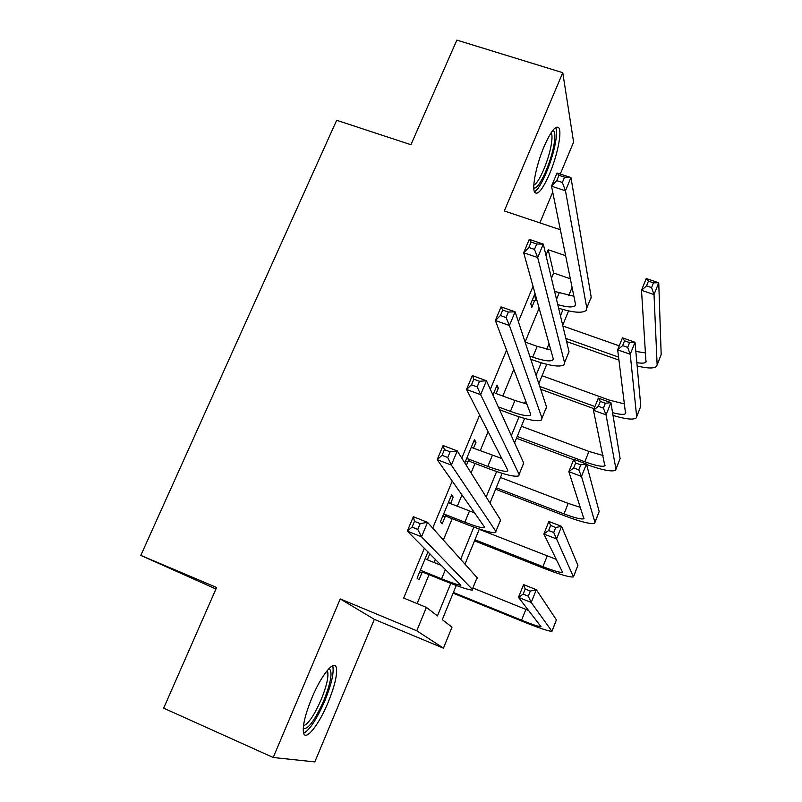<?xml version="1.0" encoding="UTF-8"?>
<svg xmlns="http://www.w3.org/2000/svg" width="802" height="802" viewBox="0 0 802 802"><rect width="100%" height="100%" fill="white"/><g stroke="black" fill="none" stroke-linecap="round" stroke-linejoin="round"><path stroke-width="1.2" d="M328.118 702.442C334.715 686.161 337.452 674.602 336.339 667.765C334.604 658.973 321.432 674.793 311.888 697.88C305.251 714.221 302.454 725.82 303.497 732.677C305.321 742.04 318.905 724.928 328.118 702.442M549.641 173.683C557.139 156.079 561.991 132.861 558.994 128.059C556.047 124.671 551.094 130.806 544.127 146.455C536.478 164.3 531.736 187.488 534.603 192.199C537.661 195.688 542.673 189.513 549.641 173.683M456.258 585.47L442.283 619.645L452.007 627.144L443.436 648.166L416.769 630.773L426.403 607.385L437.451 615.916L450.774 583.405M215.959 589.009L140.811 555.395L216.62 587.495L163.668 708.156L273.211 757.489L314.825 761.9L374.344 619.355L443.436 648.166M539.876 222.876L552.708 192.139M560.257 174.074L573.6 142.104L562.763 72.691L504.308 210.946L560.357 229.743M140.811 555.395L336.67 120.28L410.935 144.721L456.859 40.1L562.763 72.691M551.455 278.274L553.631 273.021L548.217 249.783L545.951 255.257M533.039 286.354L518.373 321.702M506.553 350.193L490.323 389.311M479.626 415.085L461.772 458.102M452.238 481.08L432.719 528.117M424.388 548.197L403.697 598.061L426.403 607.385M417.11 603.565L429.04 574.673M434.062 562.513L435.426 559.235M443.366 540.007L452.168 518.673M457.31 506.232L461.972 494.944M471.065 472.919L474.984 463.446M480.228 450.734L488.097 431.687M502.834 396.018L513.811 369.431M550.763 349.873L537.18 346.354L525.089 342.043L539.124 308.148M535.024 293.462L530.774 303.727L531.826 307.316L534.673 300.449M508.919 356.469L510.142 359.697M496.127 393.551L498.353 388.178L497.039 385.14L492.929 395.065M473.511 448.188L475.947 442.303L474.453 439.646L464.809 462.934M466.373 465.431L468.037 461.401M450.564 503.596L453.22 497.18L451.556 494.924L440.448 521.731L442.203 523.796L445.21 516.548M427.987 551.796L417.07 578.162L419.005 579.826L422.052 572.468M427.306 559.796L429.842 553.651M374.344 619.355L340.248 598.934L273.211 757.489M340.248 598.934L416.769 630.773M548.217 249.783L565.641 255.698M568.568 310.905L562.703 325.261M546.733 364.308L538.824 383.627M524.588 418.443L514.583 442.894M502.132 473.34L489.972 503.054M479.355 529.009L464.98 564.157M460.649 559.315L473.852 527.094M486.182 497.019L496.618 471.556M511.315 435.687L519.054 416.799M524.518 403.486L525.631 400.759M536.067 375.296L541.19 362.795M546.774 349.171L549.029 343.677M560.448 315.818L563.024 309.532M568.728 295.617L572.087 287.417M553.631 273.021L570.322 278.755M496.117 387.356L498.353 388.178M473.711 441.461L475.947 442.303M450.985 496.308L453.22 497.18M533.641 296.81L536.037 297.071M554.603 291.417L573.881 296.239M537.049 300.71L532.097 300.539M557.751 304.59C566.844 307.256 572.598 307.647 575.024 305.773L575.465 304.058L551.505 186.184L557.009 173.011L570.954 177.553L591.204 297.151L590.503 299.687M564.578 177.162L558.974 175.327L556.758 180.63L562.372 182.465L564.578 177.162L570.954 177.553L565.46 190.776L586.793 307.988L586.112 310.464C582.212 313.402 573.049 312.65 558.623 308.209M562.372 182.465L565.46 190.776L551.505 186.184L556.758 180.63M535.134 296.76L536.157 300.399M558.974 175.327L557.009 173.011M619.004 360.128L566.603 341.542M562.884 326.003L619.254 345.852M565.851 338.424L618.613 357.101M635.836 351.416L645.79 352.99M636.848 362.644C641.74 363.466 644.778 363.276 645.981 362.073L641.51 290.324L646.232 278.525L658.743 282.765L661.179 354.524L657.129 365.01M653.47 282.845L648.447 281.141L646.552 285.873L651.575 287.587L653.47 282.845L658.743 282.765L654.021 294.585L657.129 364.8L656.597 366.344C654.101 368.609 647.615 368.499 637.149 365.993M651.575 287.587L654.021 294.585L641.51 290.324L646.552 285.873M648.447 281.141L646.232 278.525M529.711 356.028L532.759 357.121C543.365 360.78 550.062 361.762 552.839 360.088L553.19 358.594L523.676 252.76L529.28 239.357L543.285 244.099L569.019 351.667L568.448 353.893M536.718 244.008L531.094 242.104L528.839 247.487L534.473 249.412L536.718 244.008L543.285 244.099L537.691 257.552L564.548 362.664L564.006 364.82C559.806 367.356 549.741 365.862 533.801 360.359L530.784 359.266M534.473 249.412L537.691 257.552L523.676 252.76L528.839 247.487M531.094 242.104L529.28 239.357M498.283 406.875L510.443 411.386C521.079 415.195 527.706 416.459 530.333 415.175L530.593 413.902L495.355 320.509L501.06 306.865L515.115 311.818L546.523 406.965L546.092 408.86M494.112 392.208L495.195 393.201L514.934 400.469L526.864 404.028M508.368 312.048L502.714 310.053L500.418 315.537L506.072 317.542L508.368 312.048L515.115 311.818L509.42 325.502L541.992 418.113L541.581 419.947C537.611 421.872 527.636 419.977 511.666 414.243L499.586 409.762M506.072 317.542L509.42 325.502L495.355 320.509L500.418 315.537M502.714 310.053L501.06 306.865M466.493 458.874L468.007 458.854L487.817 466.413C498.473 470.373 505.039 471.917 507.506 471.045L507.676 470.002L466.533 389.461L472.338 375.577L486.443 380.75L523.706 463.045L523.405 464.609M471.486 446.814L472.568 447.837L501.811 458.513M479.496 381.301L473.832 379.216L471.496 384.81L477.17 386.895L479.496 381.301L486.443 380.75L480.649 394.674L519.105 474.363L518.834 475.857C515.095 477.16 505.22 474.844 489.21 468.879L469.541 461.371L465.431 461.441M477.17 386.895L480.649 394.674L466.533 389.461L471.496 384.81M468.007 458.854L469.541 461.371M473.832 379.216L472.338 375.577M594.061 408.729L540.688 389.271M542.052 375.737L609.41 400.128L624.718 403.997M539.756 386.454L594.934 406.554M612.558 412.659C619.635 414.544 623.966 414.865 625.56 413.611L617.66 349.832L622.462 337.853L635.014 342.253L640.788 406.183L636.678 416.789M629.6 342.574L624.558 340.81L622.633 345.622L627.675 347.396L629.6 342.574L635.014 342.253L630.222 354.263L636.668 416.599L636.227 417.942C633.349 420.027 625.61 419.195 613.019 415.446M627.675 347.396L630.222 354.263L617.66 349.832L622.633 345.622M624.558 340.81L622.462 337.853M573.641 459.686L516.478 438.263M521.38 426.273L588.939 451.426L603.064 455.516M517.21 436.458L584.808 461.762C595.665 465.691 602.352 467.045 604.858 465.832L593.45 410.263L598.322 398.103L610.913 402.674L620.116 458.533L615.966 469.25M605.37 403.246L600.307 401.411L598.352 406.293L603.415 408.138L605.37 403.246L610.913 402.674L606.051 414.865L615.946 469.09L615.585 470.223C611.976 472.017 602.312 470.122 586.573 464.528M603.415 408.138L606.051 414.865L593.45 410.263L598.352 406.293M600.307 401.411L598.322 398.103M496.217 487.786L564.006 513.871C574.894 517.942 581.51 519.576 583.876 518.754L568.849 471.656L573.801 459.295L586.442 464.037L581.5 476.418L594.934 522.292L594.663 523.205C591.084 524.438 581.129 521.992 564.788 515.866L495.626 489.23M500.438 477.471L568.187 503.395L580.558 507.425M580.748 464.869L575.666 462.965L573.681 467.927L578.763 469.842L580.748 464.869L586.442 464.037L599.164 511.596L594.974 522.433M578.763 469.842L581.5 476.418L568.849 471.656L573.681 467.927M575.666 462.965L573.801 459.295M443.476 514.423L445 514.403L464.869 522.212C475.546 526.333 482.042 528.167 484.358 527.716L484.428 526.914L437.19 459.656L443.105 445.521L457.26 450.914L500.558 519.937L500.408 521.16M448.549 502.192L449.631 503.235L474.583 512.899M450.112 451.807L444.418 449.631L442.042 455.325L447.737 457.501L450.112 451.807L457.26 450.914L451.366 465.1L495.887 531.415L495.766 532.568C492.258 533.24 482.483 530.483 466.443 524.287L446.724 516.528L442.584 516.578M447.737 457.501L451.366 465.1L437.19 459.656L442.042 455.325M445 514.403L446.724 516.528M444.418 449.631L443.105 445.521M474.944 539.786L542.934 566.673C553.831 570.904 560.397 572.808 562.613 572.387L543.866 534.002L548.889 521.45L561.58 526.363L556.558 538.954L573.46 576.909C570.102 577.53 560.237 574.663 543.866 568.317L474.503 540.869M479.225 529.33L556.528 559.455M555.736 527.465L550.643 525.49L548.618 530.533L553.721 532.518L555.736 527.465L561.58 526.363L577.931 565.37L573.691 576.327M553.721 532.518L556.558 538.954L543.866 534.002L548.618 530.533M550.643 525.49L548.889 521.45M552.799 130.395C554.894 130.906 555.395 134.997 554.302 142.656C551.746 161.503 538.242 191.357 533.791 187.768M533.841 185.011C538.904 183.618 549.36 158.776 551.485 143.217C552.237 138.054 552.167 134.586 551.265 132.811L551.185 132.671M534.423 191.788C540.849 188.911 553.23 159.037 555.856 140.22C556.778 134.034 556.738 129.784 555.746 127.478M328.91 668.617L329.051 668.637C332.87 671.334 331.096 682.021 323.747 700.697C314.935 720.316 308.098 729.589 303.236 728.517M303.477 725.81C308.409 723.915 314.304 715.194 321.161 699.645C326.444 686.622 328.63 677.359 327.707 671.855L327.136 670.622M303.667 733.289C309.843 729.78 316.87 719.013 324.75 700.978C331.306 684.818 334.013 673.339 332.87 666.532L332.599 665.74M420.138 570.753L421.672 570.743L441.591 578.813C452.288 583.094 458.714 585.219 460.869 585.209L407.316 531.124L413.341 516.729L427.546 522.353L477.08 577.661L477.07 578.523M426.413 559.435L425.281 558.322L426.363 559.415L441.832 565.641M420.198 523.596L414.484 521.33L412.058 527.125L417.772 529.4L420.198 523.596L427.546 522.353L421.541 536.799L472.338 589.31L472.358 590.092C469.09 590.112 459.426 586.904 443.356 580.478L423.576 572.468L419.416 572.488M417.772 529.4L421.541 536.799L407.316 531.124L412.058 527.125M421.672 570.743L423.576 572.468M414.484 521.33L413.341 516.729M453.391 592.477L521.571 620.187C532.498 624.568 538.994 626.753 541.059 626.753L518.483 597.35L523.596 584.598L536.317 589.691L531.215 602.482L551.966 631.334C548.829 631.334 539.064 628.046 522.663 621.46L453.11 593.179M473.16 588.117L528.779 610.583M530.322 591.074L525.21 589.019L523.155 594.152L528.277 596.207L530.322 591.074L536.317 589.691L556.408 619.886L552.117 630.963M528.277 596.207L531.215 602.482L518.483 597.35L523.155 594.152M525.21 589.019L523.596 584.598M559.124 292.991L556.508 299.367M591.204 297.151L586.793 307.988M661.179 354.524L657.129 364.8M537.18 346.354L532.759 357.121M569.019 351.667L564.548 362.664M514.934 400.469L510.443 411.386M546.523 406.965L541.992 418.113M492.368 455.346L487.817 466.413M523.706 463.045L519.105 474.363M609.41 400.128L608.718 401.872M640.788 406.183L636.668 416.599M588.939 451.426L584.808 461.762M620.116 458.533L615.946 469.09M568.187 503.395L564.006 513.871M599.164 511.596L594.934 522.292M469.481 510.984L464.869 522.212M500.558 519.937L495.887 531.415M547.164 556.057L542.934 566.673M577.931 565.37L573.641 576.217M445.501 569.31L441.591 578.813M477.08 577.661L472.338 589.31M525.861 609.42L521.571 620.187M556.408 619.886L552.067 630.873M575.515 304.549L575.024 305.773M646.342 361.171L645.981 362.073M553.26 359.035L552.839 360.088M530.693 414.293L530.333 415.175M507.796 470.333L507.506 471.045M625.861 412.829L625.56 413.611M605.109 465.18L604.858 465.832M584.087 518.222L583.876 518.754M484.578 527.185L484.358 527.716M326.544 671.364L327.707 671.855"/></g></svg>
